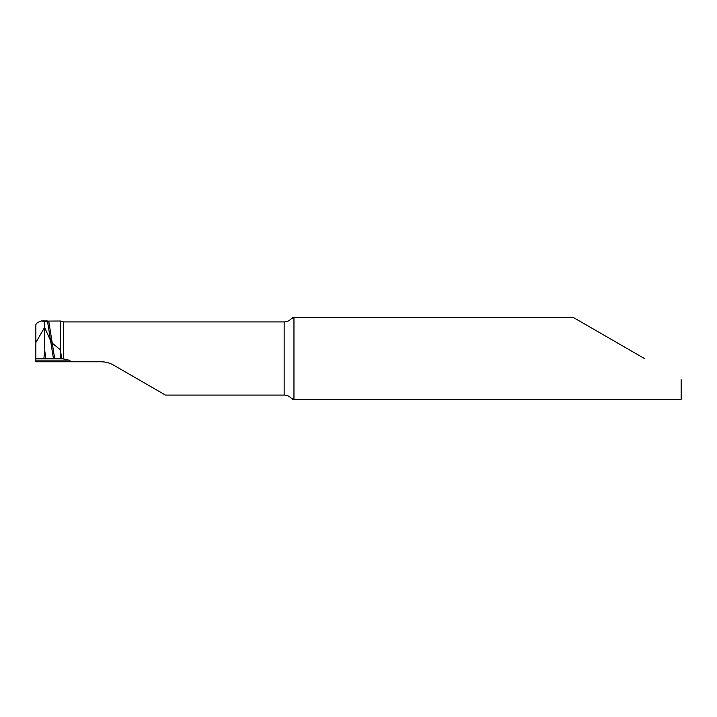 <?xml version="1.0" encoding="UTF-8"?>
<svg xmlns="http://www.w3.org/2000/svg" width="717" height="717" viewBox="0 0 717 717"><rect width="100%" height="100%" fill="white"/><g stroke="black" fill="none" stroke-linecap="round" stroke-linejoin="round"><path stroke-width="1.08" d="M54.116 358.5L51.983 358.5M41.577 358.5L35.85 358.5L45.816 358.5L44.804 351.079L43.854 358.5L35.85 358.5L61.698 358.509L60.353 349.815L52.242 343.12L54.671 358.5L60.353 358.5L60.353 349.815L61.698 358.509L68.85 360.131L35.85 360.131L35.85 342.511L44.588 327.445L35.85 342.511L35.85 324.577L36.782 323.17L39.982 321.35L41.998 320.929L44.499 321.834L44.588 327.445L50.593 340.674L52.242 343.12L60.353 349.815L60.353 321.01L48.747 321.073L52.242 343.12L50.593 340.674L47.474 320.983L46.793 320.929M54.671 358.5L53.416 358.5L50.593 340.674L44.588 327.445L44.804 351.079M45.816 358.5L53.416 358.5M60.353 321.01L63.607 321.915L284.156 321.915C287.069 321.861 289.498 320.741 291.46 318.572L293.45 317.658L293.961 318.5L293.961 398.5L293.45 399.342L291.46 398.428C289.516 396.268 287.078 395.148 284.156 395.085L165.457 395.085L113.447 365.052C109.638 362.883 105.551 361.789 101.196 361.771C105.551 361.789 109.638 362.883 113.447 365.052M644.395 358.5L573.654 317.658L644.395 358.5M681.15 379.723L681.15 399.342L292.733 399.342M63.607 321.915L63.329 358.697M48.747 321.073L44.499 321.834M35.85 342.511L35.85 358.5M35.85 360.131L35.85 361.771L71.566 361.771L68.85 360.131M71.566 361.771L101.196 361.771M44.553 352.782L45.063 352.782M284.156 321.915L284.156 395.085M41.496 320.929L46.874 320.929M573.654 317.658L292.733 317.658"/></g></svg>
